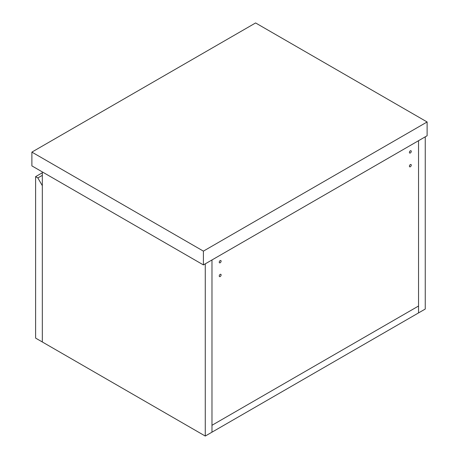 <?xml version="1.0" encoding="UTF-8"?>
<svg xmlns="http://www.w3.org/2000/svg" width="459" height="459" viewBox="0 0 459 459"><rect width="100%" height="100%" fill="white"/><g stroke="black" fill="none" stroke-linecap="round" stroke-linejoin="round"><path stroke-width="0.69" d="M205.265 436.05L205.265 263.833L211.978 259.96L211.978 432.177L211.978 425.286L418.539 306.027L211.978 425.286L211.978 259.96L425.252 136.828L425.252 309.045L418.539 312.918L418.539 140.701L418.539 312.918L205.265 436.05L42.326 341.978L42.326 171.913M221.112 261.142A1.32 0.763 -60 0 1 220.538 262.468A1.32 0.763 -60 0 1 219.517 262.823A1.32 0.763 -60 0 1 219.247 262.221A1.32 0.763 -60 0 1 219.821 260.896A1.32 0.763 -60 0 1 220.836 260.54A1.32 0.763 -60 0 1 221.112 261.142M221.112 274.918A1.32 0.763 -60 0 1 220.538 276.249A1.32 0.763 -60 0 1 219.517 276.599A1.32 0.763 -60 0 1 219.247 275.997A1.32 0.763 -60 0 1 219.821 274.671A1.32 0.763 -60 0 1 220.836 274.316A1.32 0.763 -60 0 1 221.112 274.918M411.27 165.137A1.32 0.763 -60 0 1 410.69 166.462A1.32 0.763 -60 0 1 409.675 166.812A1.32 0.763 -60 0 1 409.405 166.21A1.32 0.763 -60 0 1 409.979 164.884A1.32 0.763 -60 0 1 410.994 164.529A1.32 0.763 -60 0 1 411.27 165.137M411.27 151.355A1.32 0.763 -60 0 1 410.69 152.686A1.32 0.763 -60 0 1 409.675 153.036A1.32 0.763 -60 0 1 409.405 152.434A1.32 0.763 -60 0 1 409.979 151.109A1.32 0.763 -60 0 1 410.994 150.753A1.32 0.763 -60 0 1 411.27 151.355M35.613 176.652L37.85 177.943L42.326 185.694L42.326 341.978L35.613 338.105L35.613 176.652L42.326 172.773M42.326 175.361L37.85 177.943M427.117 121.974L255.6 22.95L31.883 152.113L31.883 165.888L203.4 264.912L427.117 135.749L427.117 121.974L203.4 251.13L203.4 264.912M31.883 152.113L203.4 251.13"/></g></svg>
